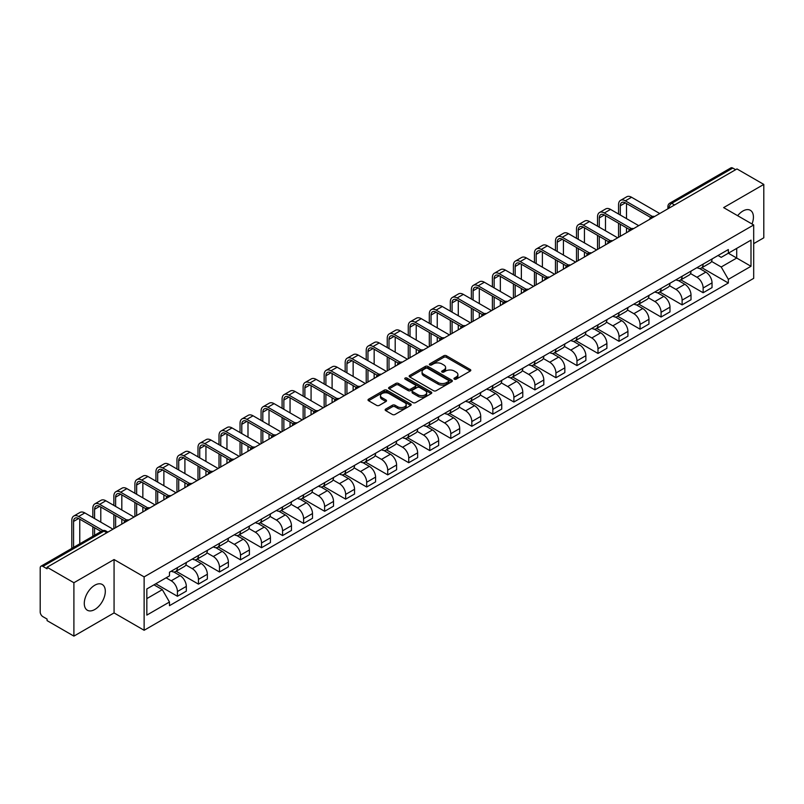 <?xml version="1.0" encoding="UTF-8"?>
<svg xmlns="http://www.w3.org/2000/svg" width="804" height="804" viewBox="0 0 804 804"><rect width="100%" height="100%" fill="white"/><g stroke="black" fill="none" stroke-linecap="round" stroke-linejoin="round"><path stroke-width="1.21" d="M454.34 379.156A1.306 0.754 0 0 0 456.19 379.156L470.25 371.046A1.869 1.075 0 0 0 470.802 370.282A1.869 1.075 0 0 0 470.25 369.518L446.431 355.76A1.869 1.075 0 0 0 443.788 355.76L429.728 363.88A1.306 0.754 0 0 0 429.346 364.413A1.306 0.754 0 0 0 429.728 364.946A1.306 0.754 0 0 0 431.577 364.946L433.396 363.9A5.99 3.457 0 0 1 441.868 363.9L443.858 365.046A5.99 3.457 0 0 1 445.607 367.488A5.99 3.457 0 0 1 443.858 369.93L442.039 370.986A1.306 0.754 0 0 0 441.647 371.518A1.306 0.754 0 0 0 442.039 372.051A1.306 0.754 0 0 0 443.888 372.051L445.707 371.006A5.99 3.457 0 0 1 454.17 371.006L456.159 372.151A5.99 3.457 0 0 1 457.908 374.594A5.99 3.457 0 0 1 456.159 377.036L454.34 378.091A1.306 0.754 0 0 0 453.958 378.624A1.306 0.754 0 0 0 454.34 379.156L454.34 378.091M94.792 609.502A14.874 8.583 120 0 0 104.51 596.397A14.874 8.583 120 0 0 102.229 584.478A14.874 8.583 120 0 0 94.792 585.222A14.874 8.583 120 0 0 85.083 598.317A14.874 8.583 120 0 0 87.355 610.236A14.874 8.583 120 0 0 94.792 609.502M752.011 223.994A14.874 8.583 120 0 0 750.343 210.296A14.874 8.583 120 0 0 742.906 211.03A14.874 8.583 120 0 0 737.65 215.703M385.699 409.085A1.869 1.075 0 0 0 385.156 409.849A1.869 1.075 0 0 0 385.699 410.613L392.382 414.472A1.869 1.075 0 0 0 395.025 414.472L410.643 405.457A1.869 1.075 0 0 0 411.196 404.693A1.869 1.075 0 0 0 410.643 403.93L386.824 390.181A1.869 1.075 0 0 0 384.181 390.181L368.564 399.196A1.869 1.075 0 0 0 368.021 399.96A1.869 1.075 0 0 0 368.564 400.724L376.634 405.377A1.869 1.075 0 0 0 379.287 405.377L385.97 401.518A1.869 1.075 0 0 0 386.513 400.754A1.869 1.075 0 0 0 385.97 399.99L381.96 397.678A5.005 2.894 0 0 1 380.493 395.638A5.005 2.894 0 0 1 383.588 392.965A5.005 2.894 0 0 1 389.046 393.598L404.724 402.653A5.005 2.894 0 0 1 406.191 404.693A5.005 2.894 0 0 1 403.095 407.357A5.005 2.894 0 0 1 397.638 406.734L395.025 405.226A1.869 1.075 0 0 0 392.382 405.226L385.699 409.085L385.699 410.613M144.127 576.89L114.067 559.534L73.898 582.729L47.074 567.242L736.977 168.93L763.8 184.417L723.63 207.613L753.69 224.959L144.127 576.89L144.127 630.276L753.69 278.355L753.69 224.959M433.537 390.714A1.869 1.075 0 0 0 436.18 390.714L451.798 381.699A1.869 1.075 0 0 0 452.34 380.935A1.869 1.075 0 0 0 451.798 380.171L427.979 366.423A1.869 1.075 0 0 0 425.326 366.423L409.718 375.438A1.869 1.075 0 0 0 409.166 376.202A1.869 1.075 0 0 0 409.718 376.965L433.537 390.714M405.678 379.438A1.306 0.754 0 0 1 407.005 379.629L407.005 378.071L431.215 392.05A1.869 1.075 0 0 1 431.768 392.814A1.869 1.075 0 0 1 431.215 393.578L415.608 402.593A1.869 1.075 0 0 1 412.954 402.593L389.146 388.845L389.146 387.317A1.869 1.075 0 0 0 388.593 388.081A1.869 1.075 0 0 0 389.146 388.845M389.146 387.317L395.819 383.458A1.869 1.075 0 0 1 398.472 383.458L408.13 389.035A1.869 1.075 0 0 0 410.774 389.035L415.206 386.473A1.869 1.075 0 0 0 415.758 385.709A1.869 1.075 0 0 0 415.206 384.945L405.156 379.136A1.306 0.754 0 0 1 404.764 378.604A1.306 0.754 0 0 1 405.578 377.91A1.306 0.754 0 0 1 407.005 378.071M73.898 582.729L73.898 636.115L47.074 620.628L47.074 619.07L42.893 616.658A3.809 2.201 -120 0 1 40.2 611.995L40.2 567.936A3.809 2.201 -120 0 1 40.994 566.197L102.058 530.941A3.809 2.201 60 0 1 103.957 531.132L42.893 566.388A3.809 2.201 -120 0 0 40.994 566.197M753.69 243.642L763.8 237.803L763.8 184.417M73.898 636.115L114.067 612.919L144.127 630.276M47.074 567.242L47.074 568.8L42.893 566.388M674.566 204.96L671.732 203.332A3.809 2.201 60 0 0 669.822 203.141L730.886 167.885A3.809 2.201 60 0 1 732.796 168.076L671.732 203.332A3.809 2.201 120 0 0 669.039 207.995L669.039 208.156M735.63 169.704L732.796 168.076M703.138 264.114A8.774 5.065 60 0 1 701.329 268.044L710.223 262.908A8.774 5.065 -120 0 0 712.032 258.978M690.515 273.551L696.937 277.259A8.774 5.065 60 0 1 703.138 288.003L712.032 282.867A8.774 5.065 -120 0 0 705.832 272.124L699.47 268.446M712.032 282.867L712.032 287.611L703.138 292.746L680.837 279.872M701.329 268.044A8.774 5.065 60 0 1 697.008 267.652M703.138 288.003L703.138 292.746M682.114 276.254A8.774 5.065 60 0 1 680.295 280.184L689.189 275.048A8.774 5.065 -120 0 0 691.008 271.119M659.813 292.013L682.114 304.887L691.008 299.751L691.008 295.008A8.774 5.065 -120 0 0 684.807 284.264L678.435 280.586M680.295 280.184A8.774 5.065 60 0 1 675.983 279.792M669.481 285.691L675.913 289.4A8.774 5.065 60 0 1 682.114 300.143L682.114 304.887M661.079 288.395A8.774 5.065 60 0 1 659.27 292.324L668.164 287.189A8.774 5.065 -120 0 0 669.983 283.259M638.778 304.153L661.079 317.027L669.983 311.892L669.983 307.148A8.774 5.065 -120 0 0 663.782 296.405L657.411 292.726M659.27 292.324A8.774 5.065 60 0 1 654.948 291.932M648.456 297.832L654.878 301.54A8.774 5.065 60 0 1 661.079 312.284L661.079 317.027M640.054 300.535A8.774 5.065 60 0 1 638.235 304.465L647.14 299.329A8.774 5.065 -120 0 0 648.949 295.4M617.753 316.294L640.054 329.168L648.949 324.032L648.949 319.288A8.774 5.065 -120 0 0 642.748 308.545L636.386 304.877M638.235 304.465A8.774 5.065 60 0 1 633.924 304.073M627.432 309.972L633.853 313.681A8.774 5.065 60 0 1 640.054 324.424L640.054 329.168M619.03 312.676A8.774 5.065 60 0 1 617.211 316.605L626.105 311.47A8.774 5.065 -120 0 0 627.924 307.54M596.729 328.434L619.03 341.308L627.924 336.172L627.924 331.429A8.774 5.065 -120 0 0 621.723 320.685L615.351 317.017M617.211 316.605A8.774 5.065 60 0 1 612.889 316.213M606.397 322.113L612.829 325.821A8.774 5.065 60 0 1 619.03 336.564L619.03 341.308M597.995 324.816A8.774 5.065 60 0 1 596.186 328.746L605.08 323.61A8.774 5.065 -120 0 0 606.889 319.68M575.694 340.574L597.995 353.458L606.889 348.313L606.889 343.569A8.774 5.065 -120 0 0 600.688 332.826L594.327 329.158M596.186 328.746A8.774 5.065 60 0 1 591.865 328.354M585.372 334.253L591.794 337.961A8.774 5.065 60 0 1 597.995 348.705L597.995 353.458M576.971 336.956A8.774 5.065 60 0 1 575.151 340.886L584.046 335.75A8.774 5.065 -120 0 0 585.865 331.821M554.67 352.715L576.971 365.599L585.865 360.453L585.865 355.71A8.774 5.065 -120 0 0 579.664 344.966L573.292 341.298M575.151 340.886A8.774 5.065 60 0 1 570.84 340.494M564.338 346.393L570.77 350.112A8.774 5.065 60 0 1 576.971 360.845L576.971 365.599M555.936 349.097A8.774 5.065 60 0 1 554.127 353.036L563.021 347.891A8.774 5.065 -120 0 0 564.84 343.961M533.635 364.855L555.936 377.739L564.84 372.604L564.84 367.85A8.774 5.065 -120 0 0 558.639 357.107L552.268 353.438M554.127 353.036A8.774 5.065 60 0 1 549.805 352.634M543.313 358.534L549.735 362.252A8.774 5.065 60 0 1 555.936 372.986L555.936 377.739M534.911 361.237A8.774 5.065 60 0 1 533.092 365.177L541.996 360.031A8.774 5.065 -120 0 0 543.805 356.102M512.61 376.996L534.911 389.88L543.805 384.744L543.805 379.99A8.774 5.065 -120 0 0 537.605 369.257L531.243 365.579M533.092 365.177A8.774 5.065 60 0 1 528.781 364.775M522.288 370.674L528.71 374.393A8.774 5.065 60 0 1 534.911 385.126L534.911 389.88M513.887 373.378A8.774 5.065 60 0 1 512.068 377.317L520.962 372.182A8.774 5.065 -120 0 0 522.781 368.242M491.586 389.136L513.887 402.02L522.781 396.885L522.781 392.131A8.774 5.065 -120 0 0 516.58 381.397L510.208 377.719M512.068 377.317A8.774 5.065 60 0 1 507.746 376.915M501.254 382.825L507.686 386.533A8.774 5.065 60 0 1 513.887 397.266L513.887 402.02M492.852 385.518A8.774 5.065 60 0 1 491.043 389.458L499.937 384.322A8.774 5.065 -120 0 0 501.746 380.382M470.551 401.286L492.852 414.16L501.746 409.025L501.746 404.271A8.774 5.065 -120 0 0 495.545 393.538L489.184 389.86M491.043 389.458A8.774 5.065 60 0 1 486.721 389.056M480.229 394.965L486.651 398.673A8.774 5.065 60 0 1 492.852 409.407L492.852 414.16M471.827 397.658A8.774 5.065 60 0 1 470.008 401.598L478.903 396.462A8.774 5.065 -120 0 0 480.722 392.523M449.526 413.427L471.827 426.301L480.722 421.165L480.722 416.412A8.774 5.065 -120 0 0 474.521 405.678L468.149 402M470.008 401.598A8.774 5.065 60 0 1 465.697 401.196M459.195 407.105L465.627 410.814A8.774 5.065 60 0 1 471.827 421.547L471.827 426.301M450.793 409.799A8.774 5.065 60 0 1 448.984 413.738L457.878 408.603A8.774 5.065 -120 0 0 459.697 404.663M428.492 425.567L450.793 438.441L459.697 433.306L459.697 428.552A8.774 5.065 -120 0 0 453.496 417.819L447.124 414.14M448.984 413.738A8.774 5.065 60 0 1 444.662 413.336M438.17 419.246L444.592 422.954A8.774 5.065 60 0 1 450.793 433.688L450.793 438.441M429.768 421.939A8.774 5.065 60 0 1 427.949 425.879L436.853 420.743A8.774 5.065 -120 0 0 438.662 416.804M407.467 437.708L429.768 450.582L438.662 445.446L438.662 440.692A8.774 5.065 -120 0 0 432.462 429.959L426.1 426.281M427.949 425.879A8.774 5.065 60 0 1 423.638 425.477M417.145 431.386L423.567 435.095A8.774 5.065 60 0 1 429.768 445.828L429.768 450.582M408.744 434.08A8.774 5.065 60 0 1 406.924 438.019L415.819 432.884A8.774 5.065 -120 0 0 417.638 428.944M386.443 449.848L408.744 462.722L417.638 457.587L417.638 452.833A8.774 5.065 -120 0 0 411.437 442.099L405.065 438.421M406.924 438.019A8.774 5.065 60 0 1 402.603 437.617M396.111 443.527L402.543 447.235A8.774 5.065 60 0 1 408.744 457.968L408.744 462.722M387.709 446.22A8.774 5.065 60 0 1 385.9 450.16L394.794 445.024A8.774 5.065 -120 0 0 396.603 441.084M365.408 461.988L387.709 474.862L396.603 469.727L396.603 464.973A8.774 5.065 -120 0 0 390.402 454.24L384.041 450.562M385.9 450.16A8.774 5.065 60 0 1 381.578 449.758M375.086 455.667L381.508 459.375A8.774 5.065 60 0 1 387.709 470.119L387.709 474.862M366.684 458.36A8.774 5.065 60 0 1 364.865 462.3L373.759 457.164A8.774 5.065 -120 0 0 375.579 453.225M344.383 474.129L366.684 487.003L375.579 481.867L375.579 477.114A8.774 5.065 -120 0 0 369.378 466.38L363.006 462.702M364.865 462.3A8.774 5.065 60 0 1 360.554 461.898M354.051 467.807L360.483 471.516A8.774 5.065 60 0 1 366.684 482.259L366.684 487.003M345.65 470.501A8.774 5.065 60 0 1 343.841 474.44L352.735 469.305A8.774 5.065 -120 0 0 354.554 465.365M323.349 486.269L345.65 499.143L354.554 494.008L354.554 489.254A8.774 5.065 -120 0 0 348.353 478.521L341.981 474.842M343.841 474.44A8.774 5.065 60 0 1 339.519 474.048M333.027 479.948L339.449 483.656A8.774 5.065 60 0 1 345.65 494.4L345.65 499.143M324.625 482.641A8.774 5.065 60 0 1 322.806 486.581L331.71 481.445A8.774 5.065 -120 0 0 333.519 477.506M302.324 498.41L324.625 511.284L333.519 506.148L333.519 501.405A8.774 5.065 -120 0 0 327.318 490.661L320.957 486.983M322.806 486.581A8.774 5.065 60 0 1 318.495 486.189M312.002 492.088L318.424 495.797A8.774 5.065 60 0 1 324.625 506.54L324.625 511.284M303.6 494.782A8.774 5.065 60 0 1 301.781 498.721L310.676 493.586A8.774 5.065 -120 0 0 312.495 489.646M281.299 510.55L303.6 523.424L312.495 518.289L312.495 513.545A8.774 5.065 -120 0 0 306.294 502.801L299.922 499.123M301.781 498.721A8.774 5.065 60 0 1 297.46 498.329M290.968 504.229L297.4 507.937A8.774 5.065 60 0 1 303.6 518.68L303.6 523.424M282.566 506.922A8.774 5.065 60 0 1 280.757 510.862L289.651 505.726A8.774 5.065 -120 0 0 291.46 501.786M260.265 522.69L282.566 535.564L291.46 530.429L291.46 525.685A8.774 5.065 -120 0 0 285.269 514.942L278.898 511.264M280.757 510.862A8.774 5.065 60 0 1 276.435 510.47M269.943 516.369L276.365 520.077A8.774 5.065 60 0 1 282.566 530.821L282.566 535.564M261.541 519.062A8.774 5.065 60 0 1 259.722 523.002L268.616 517.866A8.774 5.065 -120 0 0 270.435 513.927M239.24 534.831L261.541 547.705L270.435 542.569L270.435 537.826A8.774 5.065 -120 0 0 264.235 527.082L257.863 523.404M259.722 523.002A8.774 5.065 60 0 1 255.411 522.61M248.908 528.509L255.34 532.218A8.774 5.065 60 0 1 261.541 542.961L261.541 547.705M240.507 531.203A8.774 5.065 60 0 1 238.698 535.142L247.592 530.007A8.774 5.065 -120 0 0 249.411 526.067M218.206 546.971L240.507 559.845L249.411 554.71L249.411 549.966A8.774 5.065 -120 0 0 243.21 539.223L236.838 535.544M238.698 535.142A8.774 5.065 60 0 1 234.376 534.75M227.884 540.65L234.306 544.358A8.774 5.065 60 0 1 240.507 555.102L240.507 559.845M219.482 543.343A8.774 5.065 60 0 1 217.663 547.283L226.567 542.147A8.774 5.065 -120 0 0 228.376 538.208M197.181 559.112L219.482 571.986L228.376 566.85L228.376 562.107A8.774 5.065 -120 0 0 222.175 551.363L215.814 547.685M217.663 547.283A8.774 5.065 60 0 1 213.351 546.891M206.859 552.79L213.281 556.499A8.774 5.065 60 0 1 219.482 567.242L219.482 571.986M198.457 555.484A8.774 5.065 60 0 1 196.638 559.423L205.533 554.288A8.774 5.065 -120 0 0 207.352 550.348M176.156 571.252L198.457 584.126L207.352 578.991L207.352 574.247A8.774 5.065 -120 0 0 201.151 563.504L194.779 559.825M196.638 559.423A8.774 5.065 60 0 1 192.317 559.031M185.824 564.931L192.256 568.639A8.774 5.065 60 0 1 198.457 579.382L198.457 584.126M177.423 567.624A8.774 5.065 60 0 1 175.614 571.564L184.508 566.428A8.774 5.065 -120 0 0 186.317 562.488M155.785 583.774L177.423 596.266L186.317 591.131L186.317 586.387A8.774 5.065 -120 0 0 180.126 575.644L173.754 571.966M175.614 571.564A8.774 5.065 60 0 1 171.292 571.172M166.106 577.825L171.222 580.779A8.774 5.065 60 0 1 177.423 591.523L177.423 596.266M718.032 255.511L721.208 257.34L750.996 240.135L736.705 248.386L736.705 258.044L721.208 266.988L711.54 261.411M146.83 598.608L162.328 589.654L169.473 602.025L146.83 615.1L146.83 588.95L169.473 575.875L169.473 572.217L728.344 249.552L728.344 253.21L750.996 266.285L728.344 279.36L721.208 266.988M750.996 240.135L750.996 266.285M169.473 602.025L169.473 605.683L728.344 283.018L728.344 279.36M114.067 559.534L114.067 612.919M162.328 589.654L153.966 584.83M701.872 267.732L728.344 283.018M454.863 379.347L456.159 378.594A5.99 3.457 0 0 0 457.908 376.151L457.908 374.594M445.607 367.488L445.607 369.046A5.99 3.457 0 0 1 443.858 371.488L442.562 372.242M470.25 369.518L470.25 371.046L446.431 357.318A1.869 1.075 0 0 0 443.788 357.318L430.251 365.137M451.768 381.709L427.979 367.981A1.869 1.075 0 0 0 425.326 367.981L409.738 376.976L409.718 375.438M448.481 381.468A1.306 0.754 0 0 0 448.873 380.935A1.306 0.754 0 0 0 448.481 380.403L427.577 368.332A1.306 0.754 0 0 0 425.728 368.332L423.808 369.438A5.99 3.457 0 0 0 422.05 371.88A5.99 3.457 0 0 0 423.808 374.322L438.1 382.573A5.99 3.457 0 0 0 446.562 382.573L448.481 381.468L448.481 383.026A1.306 0.754 0 0 0 448.873 382.493L448.873 380.935M422.05 371.88L422.05 373.438A5.99 3.457 0 0 0 423.808 375.88L423.808 374.322M448.481 383.026L446.562 384.131A5.99 3.457 0 0 1 438.1 384.131L423.808 375.88M389.166 388.855L395.819 385.015L395.819 383.458M415.758 385.709L415.758 387.267A1.869 1.075 0 0 1 415.206 388.03L410.774 390.583A1.869 1.075 0 0 1 408.13 390.583L398.472 385.015A1.869 1.075 0 0 0 395.819 385.015M407.005 379.629L431.195 393.588M418.15 394.814A5.005 2.894 0 0 0 423.607 395.447A5.005 2.894 0 0 0 426.693 392.774A5.005 2.894 0 0 0 425.236 390.734L419.708 387.538A1.869 1.075 0 0 0 417.065 387.538L412.623 390.101A1.869 1.075 0 0 0 412.08 390.865A1.869 1.075 0 0 0 412.623 391.628L418.15 394.814L418.15 396.372A5.005 2.894 0 0 0 423.607 397.005A5.005 2.894 0 0 0 426.693 394.332L426.693 392.774M412.08 390.865L412.08 392.422A1.869 1.075 0 0 0 412.623 393.186L412.623 391.628M418.15 396.372L412.623 393.186M406.191 404.693L406.191 406.251A5.005 2.894 0 0 1 403.095 408.914A5.005 2.894 0 0 1 397.638 408.291L395.025 406.784A1.869 1.075 0 0 0 392.382 406.784L385.729 410.623M380.493 395.638L380.493 397.196A5.005 2.894 0 0 0 381.96 399.236L381.96 397.678M385.94 401.538L381.96 399.236M410.643 403.93L410.643 405.457L386.824 391.739A1.869 1.075 0 0 0 384.181 391.739L368.594 400.734L368.564 399.196M620.306 215.04L620.306 205.784A7.146 4.131 60 0 1 621.783 202.507A7.146 4.131 60 0 1 625.361 202.859L650.677 217.472M659.732 213.522L631.562 197.261A9.628 5.558 -120 0 0 626.748 196.779L620.547 200.357A9.628 5.558 -120 0 0 618.557 204.769L618.557 214.025M652.416 216.457L625.361 200.839A9.628 5.558 -120 0 0 620.547 200.357M618.557 223.21L618.557 237.301M620.306 236.286L620.306 224.226M626.507 232.708L626.507 227.803M626.507 218.618L626.507 203.523M599.281 227.18L599.281 217.924A7.146 4.131 60 0 1 600.759 214.648A7.146 4.131 60 0 1 604.337 215L629.643 229.612M638.708 225.663L610.537 209.402A9.628 5.558 -120 0 0 605.724 208.919L599.523 212.497A9.628 5.558 -120 0 0 597.523 216.909L597.523 226.165M631.381 228.597L604.337 212.98A9.628 5.558 -120 0 0 599.523 212.497M597.523 235.351L597.523 249.441M599.281 248.426L599.281 236.366M605.482 244.848L605.482 239.944M605.482 230.758L605.482 215.663M578.247 239.321L578.247 230.065A7.146 4.131 60 0 1 579.734 226.788A7.146 4.131 60 0 1 583.302 227.14L608.618 241.753M617.673 237.803L589.503 221.542A9.628 5.558 -120 0 0 584.689 221.06L578.488 224.638A9.628 5.558 -120 0 0 576.498 229.05L576.498 238.316M610.357 240.738L583.302 225.12A9.628 5.558 -120 0 0 578.488 224.638M576.498 247.491L576.498 261.581M578.247 260.566L578.247 248.506M584.448 256.989L584.448 252.084M584.448 242.898L584.448 227.803M557.222 251.461L557.222 242.205A7.146 4.131 60 0 1 558.7 238.929A7.146 4.131 60 0 1 562.277 239.28L587.583 253.893M596.648 249.943L568.478 233.683A9.628 5.558 -120 0 0 563.664 233.2L557.463 236.788A9.628 5.558 -120 0 0 555.463 241.19L555.463 250.456M589.332 252.878L562.277 237.26A9.628 5.558 -120 0 0 557.463 236.788M555.463 259.632L555.463 273.722M557.222 272.707L557.222 260.647M563.423 269.129L563.423 264.225M563.423 255.039L563.423 239.944M536.188 263.601L536.188 254.345A7.146 4.131 60 0 1 537.675 251.069A7.146 4.131 60 0 1 541.243 251.421L566.559 266.034M575.624 262.084L547.444 245.823A9.628 5.558 -120 0 0 542.63 245.341L536.429 248.928A9.628 5.558 -120 0 0 534.439 253.33L534.439 262.596M568.297 265.018L541.243 249.401A9.628 5.558 -120 0 0 536.429 248.928M534.439 271.772L534.439 285.862M536.188 284.847L536.188 272.787M542.388 281.269L542.388 276.365M542.388 267.179L542.388 252.084M515.163 275.742L515.163 266.486A7.146 4.131 60 0 1 516.64 263.209A7.146 4.131 60 0 1 520.218 263.561L545.534 278.174M554.589 274.224L526.419 257.963A9.628 5.558 -120 0 0 521.605 257.481L515.404 261.069A9.628 5.558 -120 0 0 513.414 265.471L513.414 274.737M547.273 277.159L520.218 261.541A9.628 5.558 -120 0 0 515.404 261.069M513.414 283.912L513.414 298.003M515.163 296.988L515.163 284.928M521.364 293.41L521.364 288.505M521.364 279.32L521.364 264.225M494.138 287.882L494.138 278.626A7.146 4.131 60 0 1 495.616 275.35A7.146 4.131 60 0 1 499.194 275.702L524.499 290.314M533.565 286.365L505.394 270.104A9.628 5.558 -120 0 0 500.58 269.621L494.38 273.209A9.628 5.558 -120 0 0 492.38 277.611L492.38 286.877M526.238 289.299L499.194 273.682A9.628 5.558 -120 0 0 494.38 273.209M492.38 296.053L492.38 310.143M494.138 309.128L494.138 297.068M500.339 305.55L500.339 300.646M500.339 291.47L500.339 276.365M473.104 300.023L473.104 290.767A7.146 4.131 60 0 1 474.591 287.49A7.146 4.131 60 0 1 478.159 287.842L503.475 302.455M512.53 298.505L484.36 282.244A9.628 5.558 -120 0 0 479.546 281.762L473.345 285.35A9.628 5.558 -120 0 0 471.355 289.752L471.355 299.018M505.213 301.44L478.159 285.822A9.628 5.558 -120 0 0 473.345 285.35M471.355 308.193L471.355 322.283M473.104 321.268L473.104 309.208M479.305 317.691L479.305 312.786M479.305 303.611L479.305 288.505M452.079 312.163L452.079 302.907A7.146 4.131 60 0 1 453.556 299.631A7.146 4.131 60 0 1 457.134 299.982L482.44 314.605M491.505 310.645L463.335 294.385A9.628 5.558 -120 0 0 458.521 293.902L452.32 297.49A9.628 5.558 -120 0 0 450.32 301.892L450.32 311.158M484.189 313.58L457.134 297.962A9.628 5.558 -120 0 0 452.32 297.49M450.32 320.334L450.32 334.424M452.079 333.409L452.079 321.349M458.28 329.831L458.28 324.927M458.28 315.751L458.28 300.646M431.044 324.303L431.044 315.047A7.146 4.131 60 0 1 432.532 311.771A7.146 4.131 60 0 1 436.1 312.133L461.416 326.746M470.481 322.786L442.3 306.525A9.628 5.558 -120 0 0 437.487 306.053L431.286 309.63A9.628 5.558 -120 0 0 429.296 314.032L429.296 323.298M463.154 325.721L436.1 310.103A9.628 5.558 -120 0 0 431.286 309.63M429.296 332.484L429.296 346.564M431.044 345.549L431.044 333.489M437.245 341.971L437.245 337.067M437.245 327.891L437.245 312.786M410.02 336.444L410.02 327.188A7.146 4.131 60 0 1 411.497 323.911A7.146 4.131 60 0 1 415.075 324.273L440.391 338.886M449.446 334.926L421.276 318.665A9.628 5.558 -120 0 0 416.462 318.193L410.261 321.771A9.628 5.558 -120 0 0 408.271 326.173L408.271 335.439M442.13 337.861L415.075 322.243A9.628 5.558 -120 0 0 410.261 321.771M408.271 344.625L408.271 358.705M410.02 357.7L410.02 345.63M416.221 354.112L416.221 349.207M416.221 340.032L416.221 324.927M388.995 348.584L388.995 339.328A7.146 4.131 60 0 1 390.473 336.052A7.146 4.131 60 0 1 394.05 336.414L419.356 351.026M428.421 347.067L400.251 330.806A9.628 5.558 -120 0 0 395.437 330.333L389.236 333.911A9.628 5.558 -120 0 0 387.237 338.313L387.237 347.579M421.095 350.001L394.05 334.384A9.628 5.558 -120 0 0 389.236 333.911M387.237 356.765L387.237 370.845M388.995 369.84L388.995 357.77M395.196 366.252L395.196 361.348M395.196 352.172L395.196 337.067M367.961 360.735L367.961 351.469A7.146 4.131 60 0 1 369.448 348.192A7.146 4.131 60 0 1 373.016 348.554L398.332 363.167M407.397 359.217L379.217 342.946A9.628 5.558 -120 0 0 374.403 342.474L368.202 346.052A9.628 5.558 -120 0 0 366.212 350.454L366.212 359.72M400.07 362.142L373.016 346.524A9.628 5.558 -120 0 0 368.202 346.052M366.212 368.905L366.212 382.985M367.961 381.98L367.961 369.91M374.161 378.393L374.161 373.498M374.161 364.312L374.161 349.207M346.936 372.875L346.936 363.609A7.146 4.131 60 0 1 348.413 360.333A7.146 4.131 60 0 1 351.991 360.694L377.297 375.307M386.362 371.358L358.192 355.087A9.628 5.558 -120 0 0 353.378 354.614L347.177 358.192A9.628 5.558 -120 0 0 345.177 362.594L345.177 371.86M379.046 374.282L351.991 358.664A9.628 5.558 -120 0 0 347.177 358.192M345.177 381.046L345.177 395.126M346.936 394.121L346.936 382.051M353.137 390.533L353.137 385.639M353.137 376.453L353.137 361.348M325.901 385.015L325.901 375.749A7.146 4.131 60 0 1 327.389 372.473A7.146 4.131 60 0 1 330.957 372.835L356.272 387.448M365.338 383.498L337.157 367.227A9.628 5.558 -120 0 0 332.343 366.755L326.143 370.332A9.628 5.558 -120 0 0 324.153 374.734L324.153 384M358.011 386.422L330.957 370.805A9.628 5.558 -120 0 0 326.143 370.332M324.153 393.186L324.153 407.266M325.901 406.261L325.901 394.191M332.102 402.673L332.102 397.779M332.102 388.593L332.102 373.498M304.877 397.156L304.877 387.89A7.146 4.131 60 0 1 306.354 384.624A7.146 4.131 60 0 1 309.932 384.975L335.248 399.588M344.303 395.638L316.133 379.367A9.628 5.558 -120 0 0 311.319 378.895L305.118 382.473A9.628 5.558 -120 0 0 303.128 386.875L303.128 396.141M336.987 398.563L309.932 382.945A9.628 5.558 -120 0 0 305.118 382.473M303.128 405.327L303.128 419.407M304.877 418.402L304.877 406.332M311.078 414.814L311.078 409.919M311.078 400.734L311.078 385.639M283.852 409.296L283.852 400.03A7.146 4.131 60 0 1 285.33 396.764A7.146 4.131 60 0 1 288.907 397.116L314.213 411.728M323.278 407.779L295.108 391.508A9.628 5.558 -120 0 0 290.294 391.035L284.093 394.613A9.628 5.558 -120 0 0 282.093 399.025L282.093 408.281M315.952 410.703L288.907 395.086A9.628 5.558 -120 0 0 284.093 394.613M282.093 417.467L282.093 431.547M283.852 430.542L283.852 418.472M290.053 426.964L290.053 422.06M290.053 412.874L290.053 397.779M262.818 421.437L262.818 412.171A7.146 4.131 60 0 1 264.305 408.904A7.146 4.131 60 0 1 267.873 409.256L293.189 423.869M302.254 419.919L274.074 403.648A9.628 5.558 -120 0 0 269.26 403.176L263.059 406.754A9.628 5.558 -120 0 0 261.069 411.166L261.069 420.422M294.927 422.844L267.873 407.226A9.628 5.558 -120 0 0 263.059 406.754M261.069 429.607L261.069 443.687M262.818 442.682L262.818 430.612M269.018 439.105L269.018 434.2M269.018 425.014L269.018 409.919M241.793 433.577L241.793 424.311A7.146 4.131 60 0 1 243.27 421.045A7.146 4.131 60 0 1 246.848 421.396L272.154 436.009M281.219 432.06L253.049 415.789A9.628 5.558 -120 0 0 248.235 415.316L242.034 418.894A9.628 5.558 -120 0 0 240.044 423.306L240.044 432.562M273.903 434.994L246.848 419.366A9.628 5.558 -120 0 0 242.034 418.894M240.044 441.748L240.044 455.828M241.793 454.823L241.793 442.763M247.994 451.245L247.994 446.341M247.994 437.155L247.994 422.06M220.758 445.717L220.758 436.451A7.146 4.131 60 0 1 222.246 433.185A7.146 4.131 60 0 1 225.813 433.537L251.129 448.15M260.194 444.2L232.014 427.929A9.628 5.558 -120 0 0 227.2 427.457L220.999 431.034A9.628 5.558 -120 0 0 219.01 435.446L219.01 444.702M252.868 447.135L225.813 431.517A9.628 5.558 -120 0 0 220.999 431.034M219.01 453.888L219.01 467.968M220.758 466.963L220.758 454.903M226.959 463.385L226.959 458.481M226.959 449.295L226.959 434.2M199.734 457.858L199.734 448.592A7.146 4.131 60 0 1 201.211 445.326A7.146 4.131 60 0 1 204.789 445.677L230.105 460.29M239.16 456.34L210.99 440.069A9.628 5.558 -120 0 0 206.176 439.597L199.975 443.175A9.628 5.558 -120 0 0 197.985 447.587L197.985 456.843M231.843 459.275L204.789 443.657A9.628 5.558 -120 0 0 199.975 443.175M197.985 466.029L197.985 480.119M199.734 479.104L199.734 467.044M205.935 475.526L205.935 470.621M205.935 461.436L205.935 446.341M178.709 469.998L178.709 460.732A7.146 4.131 60 0 1 180.186 457.466A7.146 4.131 60 0 1 183.764 457.818L209.07 472.43M218.135 468.481L189.965 452.21A9.628 5.558 -120 0 0 185.151 451.737L178.95 455.315A9.628 5.558 -120 0 0 176.95 459.727L176.95 468.983M210.809 471.415L183.764 455.798A9.628 5.558 -120 0 0 178.95 455.315M176.95 478.169L176.95 492.259M178.709 491.244L178.709 479.184M184.91 487.666L184.91 482.762M184.91 473.576L184.91 458.481M157.674 482.139L157.674 472.873A7.146 4.131 60 0 1 159.162 469.606A7.146 4.131 60 0 1 162.73 469.958L188.046 484.571M197.111 480.621L168.93 464.35A9.628 5.558 -120 0 0 164.117 463.878L157.916 467.456A9.628 5.558 -120 0 0 155.926 471.868L155.926 481.124M189.784 483.556L162.73 467.938A9.628 5.558 -120 0 0 157.916 467.456M155.926 490.309L155.926 504.399M157.674 503.384L157.674 491.324M163.875 499.807L163.875 494.902M163.875 485.716L163.875 470.621M136.65 494.279L136.65 485.013A7.146 4.131 60 0 1 138.127 481.747A7.146 4.131 60 0 1 141.705 482.098L167.011 496.711M176.076 492.762L147.906 476.491A9.628 5.558 -120 0 0 143.092 476.018L136.891 479.596A9.628 5.558 -120 0 0 134.901 484.008L134.901 493.264M168.76 495.696L141.705 480.078A9.628 5.558 -120 0 0 136.891 479.596M134.901 502.45L134.901 516.54M136.65 515.525L136.65 503.465M142.851 511.947L142.851 507.043M142.851 497.857L142.851 482.762M115.615 506.419L115.615 497.153A7.146 4.131 60 0 1 117.103 493.887A7.146 4.131 60 0 1 120.67 494.239L145.986 508.852M155.051 504.902L126.871 488.631A9.628 5.558 -120 0 0 122.057 488.159L115.856 491.736A9.628 5.558 -120 0 0 113.866 496.148L113.866 505.404M147.725 507.837L120.67 492.219A9.628 5.558 -120 0 0 115.856 491.736M113.866 514.59L113.866 528.68M115.615 527.665L115.615 515.605M121.816 524.087L121.816 519.183M121.816 509.997L121.816 494.902M94.591 518.56L94.591 509.294A7.146 4.131 60 0 1 96.068 506.028A7.146 4.131 60 0 1 99.646 506.379L124.962 520.992M134.017 517.042L105.847 500.781A9.628 5.558 -120 0 0 101.033 500.299L94.832 503.877A9.628 5.558 -120 0 0 92.842 508.289L92.842 517.545M126.7 519.977L99.646 504.359A9.628 5.558 -120 0 0 94.832 503.877M92.842 526.731L92.842 536.258M94.591 535.253L94.591 527.746M100.791 522.138L100.791 507.043M73.566 547.393L73.566 521.444A7.146 4.131 60 0 1 75.043 518.168A7.146 4.131 60 0 1 78.621 518.52L101.093 531.494M112.992 529.183L84.822 512.922A9.628 5.558 -120 0 0 80.008 512.439L73.807 516.017A9.628 5.558 -120 0 0 71.807 520.429L71.807 548.398M102.972 530.56L78.621 516.5A9.628 5.558 -120 0 0 73.807 516.017M79.767 543.805L79.767 519.183M669.169 208.075L669.039 207.995A3.809 2.201 0 0 1 667.923 206.437L667.923 208.799M198.457 579.382L207.352 574.247M219.482 567.242L228.376 562.107M240.507 555.102L249.411 549.966M261.541 542.961L270.435 537.826M282.566 530.821L291.46 525.685M303.6 518.68L312.495 513.545M324.625 506.54L333.519 501.405M345.65 494.4L354.554 489.254M366.684 482.259L375.579 477.114M387.709 470.119L396.603 464.973M408.744 457.968L417.638 452.833M429.768 445.828L438.662 440.692M450.793 433.688L459.697 428.552M471.827 421.547L480.722 416.412M492.852 409.407L501.746 404.271M513.887 397.266L522.781 392.131M534.911 385.126L543.805 379.99M555.936 372.986L564.84 367.85M576.971 360.845L585.865 355.71M597.995 348.705L606.889 343.569M619.03 336.564L627.924 331.429M640.054 324.424L648.949 319.288M661.079 312.284L669.983 307.148M682.114 300.143L691.008 295.008M177.423 591.523L186.317 586.387M171.222 580.779L180.126 575.644M192.256 568.639L201.151 563.504M213.281 556.499L222.175 551.363M234.306 544.358L243.21 539.223M255.34 532.218L264.235 527.082M276.365 520.077L285.269 514.942M297.4 507.937L306.294 502.801M318.424 495.797L327.318 490.661M339.449 483.656L348.353 478.521M360.483 471.516L369.378 466.38M381.508 459.375L390.402 454.24M402.543 447.235L411.437 442.099M423.567 435.095L432.462 429.959M444.592 422.954L453.496 417.819M465.627 410.814L474.521 405.678M486.651 398.673L495.545 393.538M507.686 386.533L516.58 381.397M528.71 374.393L537.605 369.257M549.735 362.252L558.639 357.107M570.77 350.112L579.664 344.966M591.794 337.961L600.688 332.826M612.829 325.821L621.723 320.685M633.853 313.681L642.748 308.545M654.878 301.54L663.782 296.405M675.913 289.4L684.807 284.264M696.937 277.259L705.832 272.124M654.245 216.698A3.809 2.201 120 0 0 652.557 217.663M633.21 228.838A3.809 2.201 120 0 0 631.532 229.803M612.186 240.979A3.809 2.201 120 0 0 610.497 241.944M591.151 253.119A3.809 2.201 120 0 0 589.473 254.094M570.126 265.26A3.809 2.201 120 0 0 568.448 266.235M549.102 277.4A3.809 2.201 120 0 0 547.413 278.375M528.067 289.541A3.809 2.201 120 0 0 526.389 290.515M507.043 301.681A3.809 2.201 120 0 0 505.354 302.656M486.008 313.821A3.809 2.201 120 0 0 484.33 314.796M464.983 325.962A3.809 2.201 120 0 0 463.305 326.937M443.959 338.102A3.809 2.201 120 0 0 442.27 339.077M422.924 350.242A3.809 2.201 120 0 0 421.246 351.217M401.899 362.383A3.809 2.201 120 0 0 400.211 363.358M380.865 374.523A3.809 2.201 120 0 0 379.186 375.498M359.84 386.664A3.809 2.201 120 0 0 358.162 387.639M338.816 398.804A3.809 2.201 120 0 0 337.127 399.779M317.781 410.944A3.809 2.201 120 0 0 316.103 411.919M296.756 423.085A3.809 2.201 120 0 0 295.068 424.06M275.722 435.225A3.809 2.201 120 0 0 274.043 436.2M254.697 447.366A3.809 2.201 120 0 0 253.019 448.341M233.673 459.506A3.809 2.201 120 0 0 231.984 460.481M212.638 471.646A3.809 2.201 120 0 0 210.96 472.621M191.613 483.787A3.809 2.201 120 0 0 189.925 484.762M170.579 495.937A3.809 2.201 120 0 0 168.9 496.902M149.554 508.078A3.809 2.201 120 0 0 147.876 509.043M128.529 520.218A3.809 2.201 120 0 0 126.841 521.183M106.791 532.761L103.957 531.132A3.809 2.201 120 0 1 105.867 530.941A3.809 3.809 0 0 0 102.058 530.941M456.159 378.594L456.159 377.036M442.039 372.051L442.039 370.986M443.858 371.488L443.858 369.93M429.728 364.946L429.728 363.88M443.788 357.318L443.788 355.76M446.431 357.318L446.431 355.76M425.326 367.981L425.326 366.423M427.979 367.981L427.979 366.423M451.798 381.699L451.798 380.171M438.1 384.131L438.1 382.573M446.562 384.131L446.562 382.573M398.472 385.015L398.472 383.458M408.13 390.583L408.13 389.035M410.774 390.583L410.774 389.035M415.206 388.03L415.206 386.473M431.215 393.578L431.215 392.05M392.382 406.784L392.382 405.226M395.025 406.784L395.025 405.226M397.638 408.291L397.638 406.734M385.97 401.518L385.97 399.99M384.181 391.739L384.181 390.181M386.824 391.739L386.824 390.181M625.361 200.839L631.562 197.261M620.306 205.784L625.361 202.859M604.337 212.98L610.537 209.402M599.281 217.924L604.337 215M583.302 225.12L589.503 221.542M578.247 230.065L583.302 227.14M562.277 237.26L568.478 233.683M557.222 242.205L562.277 239.28M541.243 249.401L547.444 245.823M536.188 254.345L541.243 251.421M520.218 261.541L526.419 257.963M515.163 266.486L520.218 263.561M499.194 273.682L505.394 270.104M494.138 278.626L499.194 275.702M478.159 285.822L484.36 282.244M473.104 290.767L478.159 287.842M457.134 297.962L463.335 294.385M452.079 302.907L457.134 299.982M436.1 310.103L442.3 306.525M431.044 315.047L436.1 312.133M415.075 322.243L421.276 318.665M410.02 327.188L415.075 324.273M394.05 334.384L400.251 330.806M388.995 339.328L394.05 336.414M373.016 346.524L379.217 342.946M367.961 351.469L373.016 348.554M351.991 358.664L358.192 355.087M346.936 363.609L351.991 360.694M330.957 370.805L337.157 367.227M325.901 375.749L330.957 372.835M309.932 382.945L316.133 379.367M304.877 387.89L309.932 384.975M288.907 395.086L295.108 391.508M283.852 400.03L288.907 397.116M267.873 407.226L274.074 403.648M262.818 412.171L267.873 409.256M246.848 419.366L253.049 415.789M241.793 424.311L246.848 421.396M225.813 431.517L232.014 427.929M220.758 436.451L225.813 433.537M204.789 443.657L210.99 440.069M199.734 448.592L204.789 445.677M183.764 455.798L189.965 452.21M178.709 460.732L183.764 457.818M162.73 467.938L168.93 464.35M157.674 472.873L162.73 469.958M141.705 480.078L147.906 476.491M136.65 485.013L141.705 482.098M120.67 492.219L126.871 488.631M115.615 497.153L120.67 494.239M99.646 504.359L105.847 500.781M94.591 509.294L99.646 506.379M78.621 516.5L84.822 512.922M73.566 521.444L78.621 518.52M654.567 216.507A3.809 3.809 0 0 0 649.672 219.331M633.532 228.648A3.809 3.809 0 0 0 628.648 231.472M612.507 240.788A3.809 3.809 0 0 0 607.613 243.612M591.483 252.928A3.809 3.809 0 0 0 586.588 255.752M570.448 265.069A3.809 3.809 0 0 0 565.564 267.893M549.423 277.209A3.809 3.809 0 0 0 544.529 280.033M528.389 289.35A3.809 3.809 0 0 0 523.504 292.174M507.364 301.49A3.809 3.809 0 0 0 502.47 304.314M486.34 313.63A3.809 3.809 0 0 0 481.445 316.454M465.305 325.771A3.809 3.809 0 0 0 460.421 328.595M444.28 337.911A3.809 3.809 0 0 0 439.386 340.735M423.246 350.052A3.809 3.809 0 0 0 418.361 352.886M402.221 362.202A3.809 3.809 0 0 0 397.327 365.026M381.196 374.342A3.809 3.809 0 0 0 376.302 377.166M360.162 386.483A3.809 3.809 0 0 0 355.278 389.307M339.137 398.623A3.809 3.809 0 0 0 334.243 401.447M318.103 410.764A3.809 3.809 0 0 0 313.218 413.588M297.078 422.904A3.809 3.809 0 0 0 292.184 425.728M276.053 435.044A3.809 3.809 0 0 0 271.159 437.868M255.019 447.185A3.809 3.809 0 0 0 250.134 450.009M233.994 459.325A3.809 3.809 0 0 0 229.1 462.149M212.959 471.466A3.809 3.809 0 0 0 208.075 474.29M191.935 483.606A3.809 3.809 0 0 0 187.041 486.43M170.91 495.746A3.809 3.809 0 0 0 166.016 498.57M149.876 507.887A3.809 3.809 0 0 0 144.991 510.711M128.851 520.027A3.809 3.809 0 0 0 123.957 522.851M107.907 532.117L105.867 530.941M669.822 203.141A3.809 3.809 0 0 0 667.923 206.437"/></g></svg>
